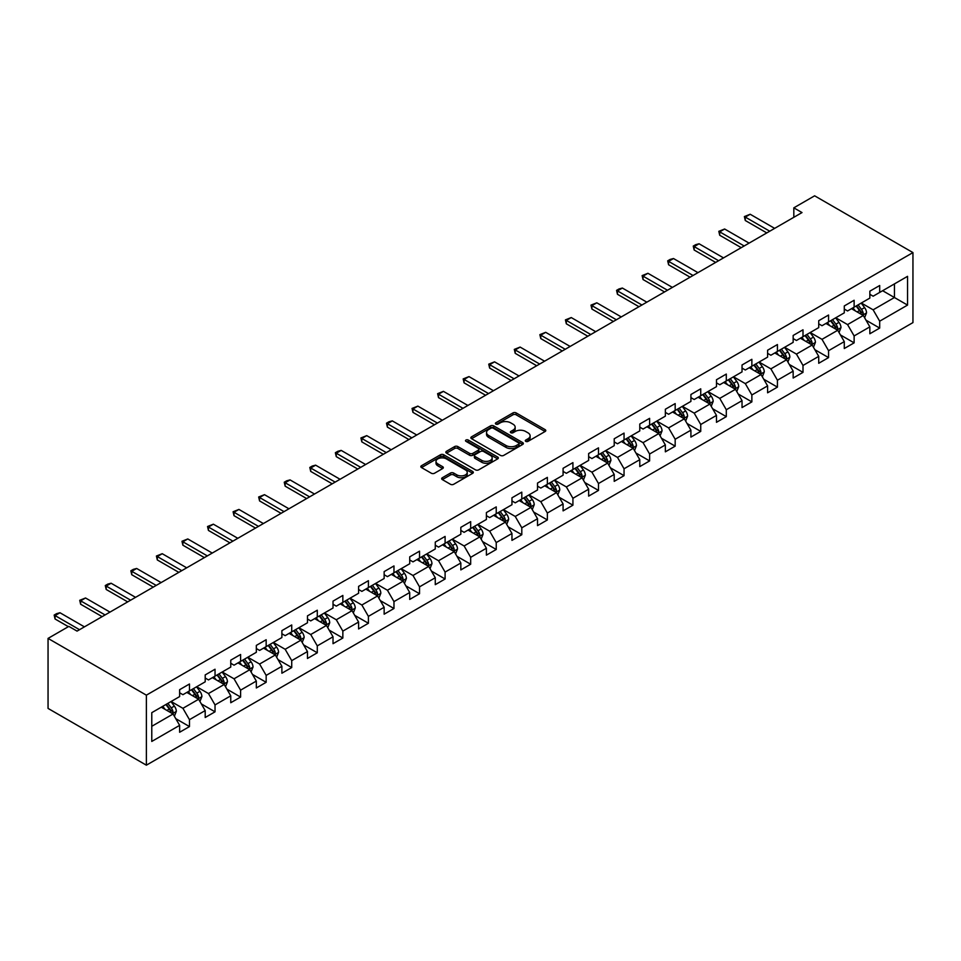 <?xml version="1.0" encoding="UTF-8"?>
<svg xmlns="http://www.w3.org/2000/svg" width="961" height="961" viewBox="0 0 961 961"><rect width="100%" height="100%" fill="white"/><g stroke="black" fill="none" stroke-linecap="round" stroke-linejoin="round"><path stroke-width="1.44" d="M525.775 441.363A1.598 0.925 0 0 0 528.021 441.363L545.115 431.489A2.27 1.309 0 0 0 545.788 430.564A2.27 1.309 0 0 0 545.115 429.639L516.165 412.918A2.27 1.309 0 0 0 512.946 412.918L495.852 422.78A1.598 0.925 0 0 0 495.395 423.441A1.598 0.925 0 0 0 495.852 424.089A1.598 0.925 0 0 0 498.11 424.089L500.321 422.804A7.28 4.204 0 0 1 510.615 422.804L513.03 424.197A7.28 4.204 0 0 1 515.156 427.177A7.28 4.204 0 0 1 513.03 430.144L510.82 431.417A1.598 0.925 0 0 0 510.351 432.078A1.598 0.925 0 0 0 510.82 432.726A1.598 0.925 0 0 0 513.066 432.726L515.276 431.441A7.28 4.204 0 0 1 525.571 431.441L527.985 432.834A7.28 4.204 0 0 1 530.112 435.813A7.28 4.204 0 0 1 527.985 438.781L525.775 440.054A1.598 0.925 0 0 0 525.307 440.715A1.598 0.925 0 0 0 525.775 441.363L525.775 440.054M442.336 477.737A2.27 1.309 0 0 0 441.664 478.662A2.27 1.309 0 0 0 442.336 479.599L450.457 484.284A2.27 1.309 0 0 0 453.676 484.284L472.656 473.329A2.27 1.309 0 0 0 473.317 472.404A2.27 1.309 0 0 0 472.656 471.467L443.706 454.757A2.27 1.309 0 0 0 440.486 454.757L421.507 465.713A2.27 1.309 0 0 0 420.834 466.638A2.27 1.309 0 0 0 421.507 467.575L431.321 473.232A2.27 1.309 0 0 0 434.528 473.232L442.661 468.548A2.27 1.309 0 0 0 443.321 467.611A2.27 1.309 0 0 0 442.661 466.686L437.796 463.875A6.09 3.508 0 0 1 436.006 461.4A6.09 3.508 0 0 1 439.766 458.145A6.09 3.508 0 0 1 446.397 458.914L465.46 469.917A6.09 3.508 0 0 1 467.238 472.404A6.09 3.508 0 0 1 463.478 475.647A6.09 3.508 0 0 1 456.847 474.878L453.676 473.052A2.27 1.309 0 0 0 450.457 473.052L442.336 477.737L442.336 479.599L450.457 474.938L450.457 473.052M912.95 252.587L814.628 195.816L793.822 207.84L802.015 212.573L77.06 631.113L68.856 626.392L48.05 638.404L146.372 695.163L912.95 252.587L912.95 322.596L146.372 765.184L146.372 695.163M500.477 455.406A2.27 1.309 0 0 0 503.696 455.406L522.676 444.45A2.27 1.309 0 0 0 523.349 443.514A2.27 1.309 0 0 0 522.676 442.589L493.726 425.879A2.27 1.309 0 0 0 490.506 425.879L471.527 436.835A2.27 1.309 0 0 0 470.866 437.76A2.27 1.309 0 0 0 471.527 438.684L500.477 455.406M466.614 441.7A1.598 0.925 0 0 1 468.235 441.928L468.235 440.03L497.666 457.028A2.27 1.309 0 0 1 498.327 457.953A2.27 1.309 0 0 1 497.666 458.89L478.686 469.845A2.27 1.309 0 0 1 475.467 469.845L446.517 453.136L446.517 451.274A2.27 1.309 0 0 0 445.844 452.199A2.27 1.309 0 0 0 446.517 453.136M446.517 451.274L454.637 446.577A2.27 1.309 0 0 1 457.856 446.577L469.593 453.364A2.27 1.309 0 0 0 472.812 453.364L478.206 450.253A2.27 1.309 0 0 0 478.866 449.328A2.27 1.309 0 0 0 478.206 448.391L465.977 441.339A1.598 0.925 0 0 1 465.508 440.691A1.598 0.925 0 0 1 466.493 439.838A1.598 0.925 0 0 1 468.235 440.03M175.791 718.684L189.473 726.576L189.473 719.669L205.198 710.587L205.198 717.495L215.036 711.825L215.036 704.918L230.76 695.824L230.76 702.731L240.598 697.061L240.598 690.154L256.323 681.073L256.323 687.98L266.161 682.298L266.161 675.391L281.885 666.309L281.885 673.217L291.724 667.547L291.724 660.639L307.46 651.558L307.46 658.465L317.286 652.783L317.286 645.876L333.023 636.795L333.023 643.702L342.849 638.02L342.849 631.113L358.585 622.031L358.585 628.938L368.411 623.269L368.411 616.361L384.148 607.28L384.148 614.187L393.974 608.505L393.974 601.598L409.71 592.517L409.71 599.424L419.537 593.742L419.537 586.835L435.273 577.753L435.273 584.66L445.099 578.99L445.099 572.083L460.836 563.002L460.836 569.909L470.674 564.227L470.674 557.32L486.398 548.238L486.398 555.146L496.236 549.476L496.236 542.569L511.961 533.487L511.961 540.382L521.799 534.712L521.799 527.805L537.523 518.724L537.523 525.631L547.362 519.949L547.362 513.042L563.086 503.96L563.086 510.868L572.924 505.198L572.924 498.291L588.649 489.209L588.649 496.116L598.487 490.434L598.487 483.527L614.211 474.446L614.211 481.353L624.049 475.671L624.049 468.764L639.786 459.682L639.786 466.59L649.612 460.92L649.612 454.012L665.348 444.931L665.348 451.838L675.175 446.156L675.175 439.249L690.911 430.168L690.911 437.075L700.737 431.393L700.737 424.498L716.474 415.404L716.474 422.311L726.3 416.642L726.3 409.734L742.036 400.653L742.036 407.56L751.862 401.878L751.862 394.971L767.599 385.89L767.599 392.797L777.425 387.127L777.425 380.22L793.161 371.138L793.161 378.033L803 372.363L803 365.456L818.724 356.375L818.724 363.282L828.562 357.6L828.562 350.693L844.287 341.611L844.287 348.519L854.125 342.849L854.125 335.942L869.849 326.86L869.849 333.767L879.687 328.085L879.687 321.178L907.544 305.093L907.544 276.336L894.439 283.903L894.439 297.526L907.544 305.093M189.473 726.576L179.635 732.258L179.635 725.351L151.778 741.436L151.778 712.666L179.635 696.581L179.635 689.686L189.473 684.004L189.473 690.911L205.198 681.829L205.198 674.922L215.036 669.24L215.036 676.148L230.76 667.066L230.76 660.159L240.598 654.489L240.598 661.396L256.323 652.315L256.323 645.408L266.161 639.726L266.161 646.633L281.885 637.551L281.885 630.644L291.724 624.962L291.724 631.87L307.46 622.788L307.46 615.881L317.286 610.211L317.286 617.118L333.023 608.037L333.023 601.13L342.849 595.448L342.849 602.355L358.585 593.273L358.585 586.366L368.411 580.696L368.411 587.591L384.148 578.51L384.148 571.603L393.974 565.933L393.974 572.84L409.71 563.759L409.71 556.851L419.537 551.17L419.537 558.077L435.273 548.995L435.273 542.088L445.099 536.418L445.099 543.325L460.836 534.232L460.836 527.337L470.674 521.655L470.674 528.562L486.398 519.481L486.398 512.573L496.236 506.891L496.236 513.799L511.961 504.717L511.961 497.81L521.799 492.14L521.799 499.047L537.523 489.966L537.523 483.059L547.362 477.377L547.362 484.284L563.086 475.202L563.086 468.295L572.924 462.613L572.924 469.521L588.649 460.439L588.649 453.532L598.487 447.862L598.487 454.769L614.211 445.688L614.211 438.781L624.049 433.099L624.049 440.006L639.786 430.924L639.786 424.017L649.612 418.347L649.612 425.242L665.348 416.161L665.348 409.254L675.175 403.584L675.175 410.491L690.911 401.41L690.911 394.503L700.737 388.821L700.737 395.728L716.474 386.646L716.474 379.739L726.3 374.069L726.3 380.976L742.036 371.883L742.036 364.988L751.862 359.306L751.862 366.213L767.599 357.132L767.599 350.224L777.425 344.543L777.425 351.45L793.161 342.368L793.161 335.461L803 329.791L803 336.698L818.724 327.617L818.724 320.71L828.562 315.028L828.562 321.935L844.287 312.854L844.287 305.946L854.125 300.264L854.125 307.172L869.849 298.09L869.849 291.183L879.687 285.513L879.687 292.42L907.544 276.336M186.842 692.425L198.651 699.236L182.914 708.317L171.118 701.506M179.635 692.797L182.914 694.695L189.473 690.911M182.914 708.317L189.473 719.669M198.651 699.236L205.198 710.587M212.405 677.661L224.213 684.472L208.477 693.554L196.681 686.743M205.198 678.046L208.477 679.932L215.036 676.148M208.477 693.554L215.036 704.918M224.213 684.472L230.76 695.824M237.98 662.91L249.776 669.721L234.04 678.802L222.243 671.991M230.76 663.282L234.04 665.18L240.598 661.396M234.04 678.802L240.598 690.154M249.776 669.721L256.323 681.073M263.542 648.146L275.339 654.958L259.602 664.039L247.806 657.228M256.323 648.531L259.602 650.417L266.161 646.633M259.602 664.039L266.161 675.391M275.339 654.958L281.885 666.309M289.105 633.383L300.901 640.194L285.165 649.288L273.368 642.465M281.885 633.767L285.165 635.653L291.724 631.87M285.165 649.288L291.724 660.639M300.901 640.194L307.46 651.558M314.667 618.632L326.464 625.443L310.727 634.524L298.931 627.713M307.46 619.004L310.727 620.902L317.286 617.118M310.727 634.524L317.286 645.876M326.464 625.443L333.023 636.795M340.23 603.868L352.026 610.679L336.29 619.761L324.494 612.95M333.023 604.253L336.29 606.139L342.849 602.355M336.29 619.761L342.849 631.113M352.026 610.679L358.585 622.031M365.793 589.105L377.589 595.928L361.865 605.01L350.056 598.198M358.585 589.489L361.865 591.387L368.411 587.591M361.865 605.01L368.411 616.361M377.589 595.928L384.148 607.28M391.355 574.354L403.152 581.165L387.427 590.246L375.619 583.435M384.148 574.726L387.427 576.624L393.974 572.84M387.427 590.246L393.974 601.598M403.152 581.165L409.71 592.517M416.918 559.59L428.714 566.401L412.99 575.483L401.181 568.672M409.71 559.975L412.99 561.861L419.537 558.077M412.99 575.483L419.537 586.835M428.714 566.401L435.273 577.753M442.48 544.839L454.277 551.65L438.552 560.731L426.756 553.92M435.273 545.211L438.552 547.109L445.099 543.325M438.552 560.731L445.099 572.083M454.277 551.65L460.836 563.002M468.043 530.076L479.839 536.887L464.115 545.968L452.319 539.157M460.836 530.448L464.115 532.346L470.674 528.562M464.115 545.968L470.674 557.32M479.839 536.887L486.398 548.238M493.606 515.312L505.414 522.123L489.678 531.205L477.881 524.394M486.398 515.697L489.678 517.583L496.236 513.799M489.678 531.205L496.236 542.569M505.414 522.123L511.961 533.487M519.168 500.561L530.977 507.372L515.24 516.453L503.444 509.642M511.961 500.933L515.24 502.831L521.799 499.047M515.24 516.453L521.799 527.805M530.977 507.372L537.523 518.724M544.731 485.798L556.539 492.609L540.803 501.69L529.006 494.879M537.523 486.182L540.803 488.068L547.362 484.284M540.803 501.69L547.362 513.042M556.539 492.609L563.086 503.96M570.305 471.034L582.102 477.845L566.365 486.939L554.569 480.116M563.086 471.419L566.365 473.305L572.924 469.521M566.365 486.939L572.924 498.291M582.102 477.845L588.649 489.209M595.868 456.283L607.664 463.094L591.928 472.175L580.132 465.364M588.649 456.655L591.928 458.553L598.487 454.769M591.928 472.175L598.487 483.527M607.664 463.094L614.211 474.446M621.431 441.519L633.227 448.331L617.491 457.412L605.694 450.601M614.211 441.904L617.491 443.79L624.049 440.006M617.491 457.412L624.049 468.764M633.227 448.331L639.786 459.682M646.993 426.768L658.79 433.579L643.053 442.661L631.257 435.85M639.786 427.14L643.053 429.038L649.612 425.242M643.053 442.661L649.612 454.012M658.79 433.579L665.348 444.931M672.556 412.005L684.352 418.816L668.616 427.897L656.819 421.086M665.348 412.377L668.616 414.275L675.175 410.491M668.616 427.897L675.175 439.249M684.352 418.816L690.911 430.168M698.118 397.241L709.915 404.052L694.19 413.134L682.382 406.323M690.911 397.626L694.19 399.512L700.737 395.728M694.19 413.134L700.737 424.498M709.915 404.052L716.474 415.404M723.681 382.49L735.477 389.301L719.753 398.383L707.945 391.571M716.474 382.862L719.753 384.76L726.3 380.976M719.753 398.383L726.3 409.734M735.477 389.301L742.036 400.653M749.244 367.727L761.04 374.538L745.316 383.619L733.519 376.808M742.036 368.099L745.316 369.997L751.862 366.213M745.316 383.619L751.862 394.971M761.04 374.538L767.599 385.89M774.806 352.963L786.603 359.774L770.878 368.856L759.082 362.045M767.599 353.348L770.878 355.234L777.425 351.45M770.878 368.856L777.425 380.22M786.603 359.774L793.161 371.138M800.369 338.212L812.165 345.023L796.441 354.104L784.644 347.293M793.161 338.584L796.441 340.482L803 336.698M796.441 354.104L803 365.456M812.165 345.023L818.724 356.375M825.931 323.449L837.74 330.26L822.003 339.341L810.207 332.53M818.724 323.833L822.003 325.719L828.562 321.935M822.003 339.341L828.562 350.693M837.74 330.26L844.287 341.611M851.494 308.685L863.302 315.496L847.566 324.59L835.77 317.779M844.287 309.07L847.566 310.956L854.125 307.172M847.566 324.59L854.125 335.942M863.302 315.496L869.849 326.86M882.63 290.715L894.439 297.526L873.129 309.826L861.332 303.015M869.849 294.306L873.129 296.204L879.687 292.42M873.129 309.826L879.687 321.178M48.05 638.404L48.05 708.413L146.372 765.184M793.822 207.84L793.822 217.294M151.778 726.3L173.076 713.999L161.28 707.188M173.076 713.999L179.635 725.351M866.005 320.181L879.687 328.085M840.443 334.945L854.125 342.849M814.88 349.708L828.562 357.6M789.305 364.459L803 372.363M763.743 379.223L777.425 387.127M738.18 393.986L751.862 401.878M712.618 408.737L726.3 416.642M687.055 423.501L700.737 431.393M661.492 438.252L675.175 446.156M635.93 453.015L649.612 460.92M610.367 467.779L624.049 475.671M584.805 482.53L598.487 490.434M559.242 497.293L572.924 505.198M533.679 512.057L547.362 519.949M508.117 526.808L521.799 534.712M482.554 541.572L496.236 549.476M456.98 556.335L470.674 564.227M431.417 571.086L445.099 578.99M405.854 585.85L419.537 593.742M380.292 600.601L393.974 608.505M354.729 615.364L368.411 623.269M329.167 630.128L342.849 638.02M303.604 644.879L317.286 652.783M278.041 659.642L291.724 667.547M252.479 674.406L266.161 682.298M226.916 689.157L240.598 697.061M201.354 703.92L215.036 711.825M526.412 441.579L527.985 440.679A7.28 4.204 0 0 0 530.112 437.699L530.112 435.813M515.156 427.177L515.156 429.062A7.28 4.204 0 0 1 513.03 432.042L511.456 432.943M545.091 431.513L516.165 414.816A2.27 1.309 0 0 0 512.946 414.816L496.489 424.306M522.676 442.589L522.676 444.45L493.726 427.765A2.27 1.309 0 0 0 490.506 427.765L471.563 438.709L471.527 436.835M518.652 444.162A1.598 0.925 0 0 0 519.12 443.514A1.598 0.925 0 0 0 518.652 442.865L493.245 428.198A1.598 0.925 0 0 0 490.987 428.198L488.656 429.543A7.28 4.204 0 0 0 486.53 432.51A7.28 4.204 0 0 0 488.656 435.489L506.027 445.52A7.28 4.204 0 0 0 516.321 445.52L518.652 444.162L518.652 446.06A1.598 0.925 0 0 0 519.12 445.411L519.12 443.514M486.53 432.51L486.53 434.408A7.28 4.204 0 0 0 488.656 437.375L488.656 435.489M518.652 446.06L516.321 447.406A7.28 4.204 0 0 1 506.027 447.406L488.656 437.375M446.541 453.148L454.637 448.475L454.637 446.577M478.866 449.328L478.866 451.214A2.27 1.309 0 0 1 478.206 452.138L472.812 455.25A2.27 1.309 0 0 1 469.593 455.25L457.856 448.475A2.27 1.309 0 0 0 454.637 448.475M468.235 441.928L497.63 458.902M481.785 460.391A6.09 3.508 0 0 0 488.416 461.16A6.09 3.508 0 0 0 492.164 457.916A6.09 3.508 0 0 0 490.386 455.43L483.671 451.55A2.27 1.309 0 0 0 480.452 451.55L475.07 454.661A2.27 1.309 0 0 0 474.398 455.586A2.27 1.309 0 0 0 475.07 456.523L481.785 460.391L481.785 462.289A6.09 3.508 0 0 0 488.416 463.046A6.09 3.508 0 0 0 492.164 459.802L492.164 457.916M474.398 455.586L474.398 457.484A2.27 1.309 0 0 0 475.07 458.409L475.07 456.523M481.785 462.289L475.07 458.409M467.238 472.404L467.238 474.29A6.09 3.508 0 0 1 463.478 477.533A6.09 3.508 0 0 1 456.847 476.776L453.676 474.938A2.27 1.309 0 0 0 450.457 474.938M436.006 461.4L436.006 463.286A6.09 3.508 0 0 0 437.796 465.773L437.796 463.875M442.625 468.56L437.796 465.773M472.656 471.467L472.656 473.329L443.706 456.643A2.27 1.309 0 0 0 440.486 456.643L421.531 467.587L421.507 465.713M864.588 317.743L866.546 312.83A6.138 3.544 -120 0 0 864.588 307.604L861.2 303.087M855.302 310.883L853.008 307.82M862.341 314.956L863.23 313.094A6.138 3.544 -120 0 0 861.464 309.406L858.089 304.889M856.551 305.778L860.299 310.787A3.123 1.802 60 0 1 860.864 311.736L863.23 313.094M856.119 306.018L859.506 310.535A6.138 3.544 60 0 1 861.26 314.235M769.725 231.205L745.28 217.09L745.28 220.501L744.379 216.573L750.193 214.255L774.65 228.37M766.782 232.91L745.28 220.501M750.193 214.255L745.28 217.09L744.379 216.573M839.025 332.506L840.983 327.593A6.138 3.544 -120 0 0 839.013 322.367L835.638 317.851M829.739 325.647L827.445 322.584M836.779 329.707L837.668 327.857A6.138 3.544 -120 0 0 835.902 324.157L832.526 319.641M830.989 320.53L834.737 325.539A3.123 1.802 60 0 1 835.301 326.488L837.668 327.857M830.556 320.782L833.944 325.298A6.138 3.544 60 0 1 835.698 328.986M813.462 347.257L815.408 342.356A6.138 3.544 -120 0 0 813.45 337.119L810.075 332.602M804.177 340.41L801.882 337.335M811.216 344.47L812.105 342.609A6.138 3.544 -120 0 0 810.339 338.921L806.964 334.404M805.426 335.293L809.174 340.302A3.123 1.802 60 0 1 809.739 341.251L812.105 342.609M804.994 335.545L808.369 340.05A6.138 3.544 60 0 1 810.135 343.75M744.162 245.968L719.717 231.853L719.717 235.253L718.816 231.325L724.63 229.006L749.075 243.121M741.219 247.662L719.717 235.253M724.63 229.006L719.717 231.853L718.816 231.325M718.6 260.719L694.154 246.605L694.154 250.016L693.253 246.088L695.704 244.671L699.067 243.77L723.513 257.884M715.657 262.425L694.154 250.016M699.067 243.77L694.154 246.605L693.253 246.088M787.9 362.021L789.846 357.108A6.138 3.544 -120 0 0 787.888 351.882L784.512 347.365M778.614 355.162L776.32 352.098M785.654 359.234L786.53 357.372A6.138 3.544 -120 0 0 784.777 353.684L781.401 349.167M779.851 350.056L783.611 355.065A3.123 1.802 60 0 1 784.176 356.014L786.53 357.372M779.431 350.297L782.807 354.813A6.138 3.544 60 0 1 784.572 358.513M762.337 376.784L764.283 371.871A6.138 3.544 -120 0 0 762.325 366.646L758.95 362.129M753.052 369.925L750.757 366.862M760.091 373.985L760.968 372.135A6.138 3.544 -120 0 0 759.214 368.435L755.827 363.919M754.289 364.808L758.049 369.817A3.123 1.802 60 0 1 758.613 370.766L760.968 372.135M753.868 365.06L757.244 369.577A6.138 3.544 60 0 1 759.01 373.264M736.775 391.535L738.721 386.634A6.138 3.544 -120 0 0 736.763 381.397L733.387 376.88M727.489 384.676L725.183 381.613M734.528 388.749L735.405 386.887A6.138 3.544 -120 0 0 733.651 383.199L730.264 378.682M728.726 379.571L732.486 384.58A3.123 1.802 60 0 1 733.051 385.529L735.405 386.887M728.306 379.823L731.681 384.328A6.138 3.544 60 0 1 733.447 388.028M693.037 275.483L668.592 261.368L668.592 264.768L667.691 260.851L670.141 259.422L673.505 258.533L697.95 272.648M690.082 277.188L668.592 264.768M673.505 258.533L668.592 261.368L667.691 260.851M667.475 290.246L643.029 276.131L643.029 279.531L642.128 275.603L647.942 273.284L672.388 287.399M664.519 291.94L643.029 279.531M647.942 273.284L643.029 276.131L642.128 275.603M641.912 304.997L617.467 290.883L617.467 294.294L616.566 290.366L619.016 288.949L622.38 288.048L646.825 302.162M638.957 306.703L617.467 294.294M622.38 288.048L617.467 290.883L616.566 290.366M711.212 406.299L713.158 401.386A6.138 3.544 -120 0 0 711.2 396.16L707.813 391.644M701.926 399.44L699.62 396.376M708.966 403.512L709.843 401.65A6.138 3.544 -120 0 0 708.089 397.95L704.701 393.445M703.164 394.334L706.924 399.344A3.123 1.802 60 0 1 707.488 400.293L709.843 401.65M702.743 394.575L706.119 399.091A6.138 3.544 60 0 1 707.873 402.779M616.349 319.761L591.904 305.646L591.904 309.046L590.991 305.118L596.817 302.811L621.262 316.926M613.394 321.467L591.904 309.046M596.817 302.811L591.904 305.646L590.991 305.118M685.649 421.062L687.595 416.149A6.138 3.544 -120 0 0 685.637 410.912L682.25 406.407M676.364 414.203L674.057 411.128M683.403 418.263L684.28 416.413A6.138 3.544 -120 0 0 682.526 412.713L679.139 408.197M677.601 409.086L681.349 414.095A3.123 1.802 60 0 1 681.926 415.044L684.28 416.413M677.181 409.338L680.556 413.855A6.138 3.544 60 0 1 682.31 417.542M590.787 334.524L566.329 320.397L566.329 323.809L565.428 319.881L571.254 317.562L595.7 331.677M587.832 336.218L566.329 323.809M571.254 317.562L566.329 320.397L565.428 319.881M660.087 435.813L662.033 430.9A6.138 3.544 -120 0 0 660.075 425.675L656.687 421.158M650.801 428.954L648.495 425.891M657.841 433.027L658.717 431.165A6.138 3.544 -120 0 0 656.964 427.477L653.576 422.96M652.038 423.849L655.786 428.858A3.123 1.802 60 0 1 656.363 429.807L658.717 431.165M651.606 424.089L654.994 428.606A6.138 3.544 60 0 1 656.747 432.306M565.224 349.275L540.767 335.161L540.767 338.572L539.866 334.644L545.692 332.326L570.137 346.44M562.269 350.981L540.767 338.572M545.692 332.326L540.767 335.161L539.866 334.644M634.524 450.577L636.47 445.664A6.138 3.544 -120 0 0 634.512 440.438L631.125 435.922M625.227 443.718L622.932 440.655M632.278 447.79L633.155 445.928A6.138 3.544 -120 0 0 631.401 442.228L628.013 437.723M626.476 438.6L630.224 443.61A3.123 1.802 60 0 1 630.8 444.571L633.155 445.928M626.043 438.853L629.431 443.369A6.138 3.544 60 0 1 631.185 447.057M539.662 364.039L515.204 349.924L515.204 353.324L514.303 349.396L520.129 347.077L544.575 361.192M536.706 365.745L515.204 353.324M520.129 347.077L515.204 349.924L514.303 349.396M608.962 465.34L610.908 460.427A6.138 3.544 -120 0 0 608.95 455.19L605.562 450.685M599.664 458.481L597.37 455.406M606.715 462.541L607.592 460.691A6.138 3.544 -120 0 0 605.838 456.992L602.451 452.475M600.913 453.364L604.661 458.373A3.123 1.802 60 0 1 605.238 459.322L607.592 460.691M600.481 453.616L603.868 458.133A6.138 3.544 60 0 1 605.622 461.821M514.087 378.79L489.642 364.675L489.642 368.087L488.741 364.159L494.555 361.841L519.012 375.955M511.144 380.496L489.642 368.087M494.555 361.841L489.642 364.675L488.741 364.159M583.399 480.092L585.345 475.178A6.138 3.544 -120 0 0 583.387 469.953L580 465.436M574.101 473.232L571.807 470.169M581.153 477.305L582.03 475.443A6.138 3.544 -120 0 0 580.264 471.755L576.888 467.238M575.351 468.127L579.099 473.136A3.123 1.802 60 0 1 579.675 474.085L582.03 475.443M574.918 468.367L578.306 472.884A6.138 3.544 60 0 1 580.06 476.584M488.524 393.554L464.079 379.439L464.079 382.85L463.178 378.922L468.992 376.604L493.449 390.719M485.581 395.259L464.079 382.85M468.992 376.604L464.079 379.439L463.178 378.922M557.824 494.855L559.782 489.942A6.138 3.544 -120 0 0 557.824 484.716L554.437 480.2M548.539 487.996L546.244 484.933M555.59 492.056L556.467 490.206A6.138 3.544 -120 0 0 554.701 486.506L551.326 481.99M549.788 482.878L553.536 487.888A3.123 1.802 60 0 1 554.101 488.837L556.467 490.206M549.356 483.131L552.743 487.647A6.138 3.544 60 0 1 554.497 491.335M462.962 408.317L438.516 394.202L438.516 397.602L437.615 393.674L443.429 391.355L467.887 405.47M460.019 410.011L438.516 397.602M443.429 391.355L438.516 394.202L437.615 393.674M532.262 509.606L534.22 504.705A6.138 3.544 -120 0 0 532.25 499.468L528.874 494.951M522.976 502.759L520.682 499.684M530.016 506.819L530.904 504.957A6.138 3.544 -120 0 0 529.139 501.27L525.763 496.753M524.225 497.642L527.973 502.651A3.123 1.802 60 0 1 528.538 503.6L530.904 504.957M523.793 497.894L527.181 502.399A6.138 3.544 60 0 1 528.934 506.099M437.399 423.068L412.954 408.954L412.954 412.365L412.053 408.437L417.867 406.119L442.324 420.233M434.456 424.774L412.954 412.365M417.867 406.119L412.954 408.954L412.053 408.437M506.699 524.37L508.657 519.457A6.138 3.544 -120 0 0 506.687 514.231L503.312 509.714M497.414 517.511L495.119 514.447M504.453 521.583L505.342 519.721A6.138 3.544 -120 0 0 503.576 516.033L500.2 511.516M498.663 512.405L502.411 517.414A3.123 1.802 60 0 1 502.975 518.363L505.342 519.721M498.23 512.645L501.618 517.162A6.138 3.544 60 0 1 503.372 520.862M411.837 437.832L387.391 423.717L387.391 427.116L386.49 423.2L388.941 421.771L392.304 420.882L416.75 434.997M408.893 439.537L387.391 427.116M392.304 420.882L387.391 423.717L386.49 423.2M481.137 539.133L483.083 534.22A6.138 3.544 -120 0 0 481.125 528.994L477.749 524.478M471.851 532.274L469.557 529.211M478.89 536.334L479.767 534.484A6.138 3.544 -120 0 0 478.013 530.784L474.638 526.268M473.1 527.157L476.848 532.166A3.123 1.802 60 0 1 477.413 533.115L479.767 534.484M472.668 527.409L476.043 531.926A6.138 3.544 60 0 1 477.809 535.613M386.274 452.595L361.829 438.48L361.829 441.88L360.928 437.952L366.742 435.633L391.187 449.748M383.331 454.289L361.829 441.88M366.742 435.633L361.829 438.48L360.928 437.952M455.574 553.884L457.52 548.983A6.138 3.544 -120 0 0 455.562 543.746L452.187 539.229M446.288 547.025L443.994 543.962M453.328 551.097L454.205 549.236A6.138 3.544 -120 0 0 452.451 545.548L449.075 541.031M447.526 541.92L451.286 546.929A3.123 1.802 60 0 1 451.85 547.878L454.205 549.236M447.105 542.16L450.481 546.677A6.138 3.544 60 0 1 452.247 550.377M360.711 467.346L336.266 453.232L336.266 456.643L335.365 452.715L337.816 451.298L341.179 450.397L365.624 464.511M357.756 469.052L336.266 456.643M341.179 450.397L336.266 453.232L335.365 452.715M430.011 568.648L431.957 563.735A6.138 3.544 -120 0 0 429.999 558.509L426.624 553.992M420.726 561.789L418.431 558.725M427.765 565.861L428.642 563.999A6.138 3.544 -120 0 0 426.888 560.299L423.501 555.794M421.963 556.683L425.723 561.692A3.123 1.802 60 0 1 426.288 562.641L428.642 563.999M421.543 556.924L424.918 561.44A6.138 3.544 60 0 1 426.684 565.128M335.149 482.11L310.703 467.995L310.703 471.395L309.802 467.466L312.253 466.049L315.616 465.16L340.062 479.275M332.194 483.815L310.703 471.395M315.616 465.16L310.703 467.995L309.802 467.466M404.449 583.411L406.395 578.498A6.138 3.544 -120 0 0 404.437 573.261L401.061 568.756M395.163 576.552L392.857 573.477M402.203 580.612L403.079 578.762A6.138 3.544 -120 0 0 401.326 575.062L397.938 570.546M396.4 571.435L400.16 576.444A3.123 1.802 60 0 1 400.725 577.393L403.079 578.762M395.98 571.687L399.356 576.204A6.138 3.544 60 0 1 401.121 579.891M309.586 496.861L285.141 482.746L285.141 486.158L284.24 482.23L286.69 480.812L290.054 479.911L314.499 494.026M306.631 498.567L285.141 486.158M290.054 479.911L285.141 482.746L284.24 482.23M378.886 598.162L380.832 593.249A6.138 3.544 -120 0 0 378.874 588.024L375.487 583.507M369.601 591.303L367.294 588.24M376.64 595.376L377.517 593.514A6.138 3.544 -120 0 0 375.763 589.826L372.375 585.309M370.838 586.198L374.598 591.207A3.123 1.802 60 0 1 375.162 592.156L377.517 593.514M370.417 586.438L373.793 590.955A6.138 3.544 60 0 1 375.547 594.655M284.024 511.624L259.566 497.51L259.566 500.921L258.665 496.993L264.491 494.675L288.937 508.789M281.068 513.33L259.566 500.921M264.491 494.675L259.566 497.51L258.665 496.993M353.324 612.926L355.27 608.013A6.138 3.544 -120 0 0 353.312 602.787L349.924 598.271M344.038 606.067L341.732 603.003M351.077 610.139L351.954 608.277A6.138 3.544 -120 0 0 350.2 604.577L346.813 600.072M345.275 600.949L349.023 605.959A3.123 1.802 60 0 1 349.6 606.92L351.954 608.277M344.843 601.202L348.23 605.718A6.138 3.544 60 0 1 349.984 609.406M258.461 526.388L234.004 512.273L234.004 515.673L233.103 511.745L238.929 509.426L263.374 523.541M255.506 528.094L234.004 515.673M238.929 509.426L234.004 512.273L233.103 511.745M327.761 627.689L329.707 622.776A6.138 3.544 -120 0 0 327.749 617.539L324.362 613.034M318.463 620.83L316.169 617.755M325.515 624.89L326.392 623.04A6.138 3.544 -120 0 0 324.638 619.34L321.25 614.824M319.713 615.713L323.461 620.722A3.123 1.802 60 0 1 324.037 621.671L326.392 623.04M319.28 615.965L322.668 620.482A6.138 3.544 60 0 1 324.422 624.169M232.898 541.139L208.441 527.024L208.441 530.436L207.54 526.508L213.366 524.189L237.811 538.304M229.943 542.845L208.441 530.436M213.366 524.189L208.441 527.024L207.54 526.508M302.198 642.441L304.144 637.527A6.138 3.544 -120 0 0 302.186 632.302L298.799 627.785M292.901 635.581L290.606 632.518M299.952 639.654L300.829 637.792A6.138 3.544 -120 0 0 299.075 634.104L295.688 629.587M294.15 630.476L297.898 635.485A3.123 1.802 60 0 1 298.475 636.434L300.829 637.792M293.718 630.716L297.105 635.233A6.138 3.544 60 0 1 298.859 638.933M207.336 555.902L182.878 541.788L182.878 545.187L181.977 541.271L187.791 538.953L212.249 553.068M204.381 557.608L182.878 545.187M187.791 538.953L182.878 541.788L181.977 541.271M276.636 657.204L278.582 652.291A6.138 3.544 -120 0 0 276.624 647.065L273.236 642.549M267.338 650.345L265.044 647.282M274.39 654.405L275.266 652.555A6.138 3.544 -120 0 0 273.513 648.855L270.125 644.338M268.587 645.227L272.335 650.237A3.123 1.802 60 0 1 272.912 651.186L275.266 652.555M268.155 645.48L271.543 649.996A6.138 3.544 60 0 1 273.296 653.684M181.761 570.666L157.316 556.551L157.316 559.951L156.415 556.023L162.229 553.704L186.686 567.819M178.818 572.36L157.316 559.951M162.229 553.704L157.316 556.551L156.415 556.023M251.061 671.955L253.019 667.054A6.138 3.544 -120 0 0 251.061 661.817L247.674 657.3M241.776 665.108L239.481 662.033M248.827 669.168L249.704 667.306A6.138 3.544 -120 0 0 247.938 663.619L244.562 659.102M243.025 659.991L246.773 665A3.123 1.802 60 0 1 247.337 665.949L249.704 667.306M242.592 660.243L245.98 664.748A6.138 3.544 60 0 1 247.734 668.448M156.199 585.417L131.753 571.302L131.753 574.714L130.852 570.786L133.315 569.368L136.666 568.468L161.124 582.582M153.255 587.123L131.753 574.714M136.666 568.468L131.753 571.302L130.852 570.786M225.499 686.719L227.457 681.805A6.138 3.544 -120 0 0 225.499 676.58L222.111 672.063M216.213 679.859L213.919 676.796M223.264 683.932L224.141 682.07A6.138 3.544 -120 0 0 222.375 678.382L219 673.865M217.462 674.754L221.21 679.763A3.123 1.802 60 0 1 221.775 680.712L224.141 682.07M217.03 674.994L220.417 679.511A6.138 3.544 60 0 1 222.171 683.211M130.636 600.181L106.191 586.066L106.191 589.465L105.29 585.549L107.752 584.12L111.104 583.231L135.561 597.346M127.693 601.886L106.191 589.465M111.104 583.231L106.191 586.066L105.29 585.549M199.936 701.482L201.894 696.569A6.138 3.544 -120 0 0 199.924 691.343L196.549 686.827M190.65 694.623L188.356 691.548M197.69 698.683L198.579 696.833A6.138 3.544 -120 0 0 196.813 693.133L193.437 688.617M191.9 689.505L195.648 694.515A3.123 1.802 60 0 1 196.212 695.464L198.579 696.833M191.467 689.758L194.855 694.274A6.138 3.544 60 0 1 196.609 697.962M105.073 614.944L80.628 600.829L80.628 604.229L79.727 600.301L85.541 597.982L109.986 612.097M102.13 616.638L80.628 604.229M85.541 597.982L80.628 600.829L79.727 600.301M174.373 716.233L176.331 711.332A6.138 3.544 -120 0 0 174.361 706.095L170.986 701.578M165.088 709.374L162.793 706.311M172.127 713.446L173.016 711.584A6.138 3.544 -120 0 0 171.25 707.897L167.875 703.38M166.337 704.269L170.085 709.278A3.123 1.802 60 0 1 170.65 710.227L173.016 711.584M165.905 704.509L169.292 709.026A6.138 3.544 60 0 1 171.046 712.726M79.511 629.695L55.065 615.581L55.065 618.992L54.164 615.064L56.615 613.647L59.978 612.746L84.424 626.86M68.375 626.668L55.065 618.992M59.978 612.746L55.065 615.581L54.164 615.064M527.985 440.679L527.985 438.781M510.82 432.726L510.82 431.417M513.03 432.042L513.03 430.144M495.852 424.089L495.852 422.78M512.946 414.816L512.946 412.918M516.165 414.816L516.165 412.918M545.115 431.489L545.115 429.639M490.506 427.765L490.506 425.879M493.726 427.765L493.726 425.879M506.027 447.406L506.027 445.52M516.321 447.406L516.321 445.52M457.856 448.475L457.856 446.577M469.593 455.25L469.593 453.364M472.812 455.25L472.812 453.364M478.206 452.138L478.206 450.253M497.666 458.89L497.666 457.028M453.676 474.938L453.676 473.052M456.847 476.776L456.847 474.878M442.661 468.548L442.661 466.686M440.486 456.643L440.486 454.757M443.706 456.643L443.706 454.757M862.69 315.148L866.498 312.95M861.464 309.406L864.588 307.604M857.104 311.929L859.506 310.535M837.127 329.911L840.935 327.713M835.902 324.157L839.013 322.367M831.541 326.68L833.944 325.298M811.564 344.675L815.372 342.476M810.339 338.921L813.45 337.119M805.979 341.443L808.369 340.05M786.002 359.426L789.81 357.228M784.777 353.684L787.888 351.882M780.404 356.207L782.807 354.813M760.439 374.189L764.247 371.991M759.214 368.435L762.325 366.646M754.841 370.958L757.244 369.577M734.877 388.953L738.685 386.742M733.651 383.199L736.763 381.397M729.279 385.721L731.681 384.328M709.314 403.704L713.122 401.506M708.089 397.95L711.2 396.16M703.716 400.473L706.119 399.091M683.751 418.467L687.559 416.269M682.526 412.713L685.637 410.912M678.154 415.236L680.556 413.855M658.189 433.219L661.997 431.021M656.964 427.477L660.075 425.675M652.591 429.999L654.994 428.606M632.614 447.982L636.434 445.784M631.401 442.228L634.512 440.438M627.028 444.751L629.431 443.369M607.052 462.746L610.872 460.547M605.838 456.992L608.95 455.19M601.466 459.514L603.868 458.133M581.489 477.497L585.297 475.299M580.264 471.755L583.387 469.953M575.903 474.278L578.306 472.884M555.926 492.26L559.734 490.062M554.701 486.506L557.824 484.716M550.341 489.029L552.743 487.647M530.364 507.024L534.172 504.825M529.139 501.27L532.25 499.468M524.778 503.792L527.181 502.399M504.801 521.775L508.609 519.577M503.576 516.033L506.687 514.231M499.215 518.556L501.618 517.162M479.239 536.538L483.047 534.34M478.013 530.784L481.125 528.994M473.653 533.307L476.043 531.926M453.676 551.302L457.484 549.091M452.451 545.548L455.562 543.746M448.078 548.07L450.481 546.677M428.113 566.053L431.921 563.855M426.888 560.299L429.999 558.509M422.516 562.822L424.918 561.44M402.551 580.816L406.359 578.618M401.326 575.062L404.437 573.261M396.953 577.585L399.356 576.204M376.988 595.568L380.796 593.369M375.763 589.826L378.874 588.024M371.39 592.348L373.793 590.955M351.426 610.331L355.234 608.133M350.2 604.577L353.312 602.787M345.828 607.1L348.23 605.718M325.851 625.094L329.671 622.896M324.638 619.34L327.749 617.539M320.265 621.863L322.668 620.482M300.288 639.846L304.108 637.648M299.075 634.104L302.186 632.302M294.703 636.626L297.105 635.233M274.726 654.609L278.534 652.411M273.513 648.855L276.624 647.065M269.14 651.378L271.543 649.996M249.163 669.373L252.971 667.162M247.938 663.619L251.061 661.817M243.577 666.141L245.98 664.748M223.601 684.124L227.409 681.926M222.375 678.382L225.499 676.58M218.015 680.905L220.417 679.511M198.038 698.887L201.846 696.689M196.813 693.133L199.924 691.343M192.452 695.656L194.855 694.274M172.475 713.651L176.283 711.44M171.25 707.897L174.361 706.095M166.89 710.419L169.292 709.026"/></g></svg>
